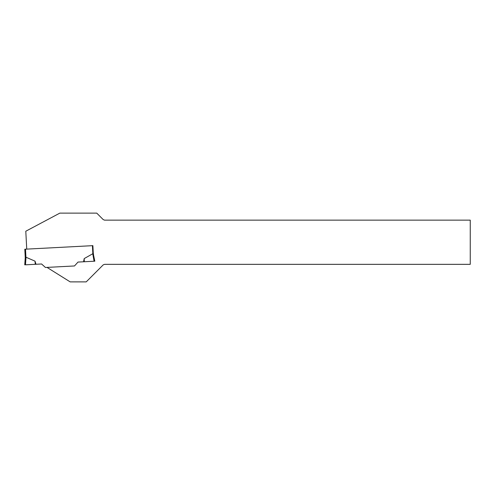 <?xml version="1.0" encoding="UTF-8"?>
<svg xmlns="http://www.w3.org/2000/svg" width="495" height="495" viewBox="0 0 495 495"><rect width="100%" height="100%" fill="white"/><g stroke="black" fill="none" stroke-linecap="round" stroke-linejoin="round"><path stroke-width="0.74" d="M84.193 258.594L84.305 261.744L94.811 261.193L93.314 253.935L92.881 245.65L92.417 245.669L92.843 253.749L93.561 254.096L92.757 253.743L84.193 258.594L83.55 261.781L84.305 261.744L78 262.072L74.498 265.957L45.453 267.479L41.568 263.983L25.48 264.825L26.012 257.239L35.04 261.168L36.011 264.274M92.881 245.65L26.736 249.115L25.796 231.221L59.833 213.122L96.742 213.122L103.133 219.52L104.464 220.139L470.25 220.139L470.25 264.336L104.631 264.336L103.251 264.837L86.217 281.878L70.172 281.878L47.006 267.399M26.736 249.115L24.806 249.214L25.251 257.685L25.932 257.252L25.511 249.177M94.081 261.23L92.757 253.743M35.04 261.168L35.256 264.311L25.48 264.825M24.75 264.862L25.251 257.678"/></g></svg>
